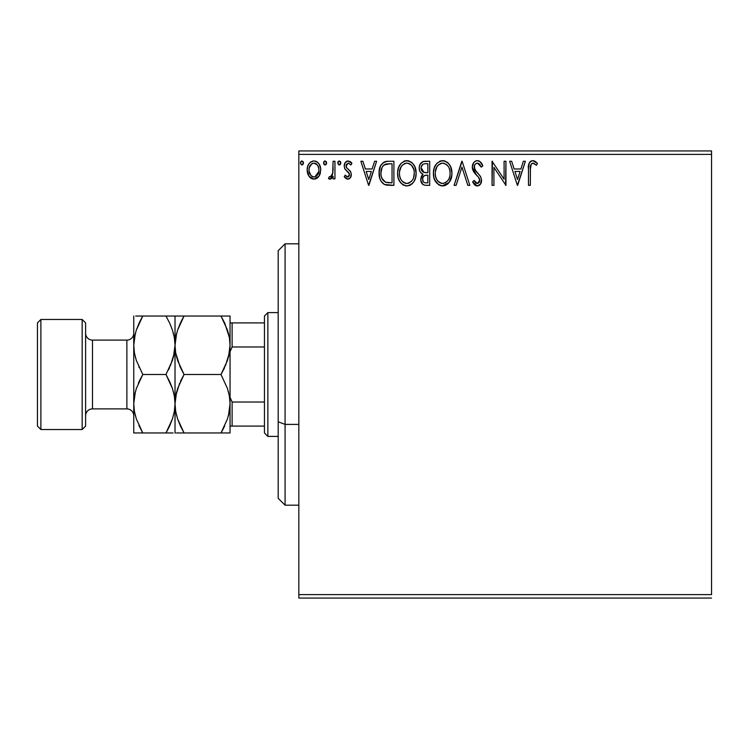 <?xml version="1.0" encoding="UTF-8"?>
<svg xmlns="http://www.w3.org/2000/svg" width="749" height="749" viewBox="0 0 749 749"><rect width="100%" height="100%" fill="white"/><g stroke="black" fill="none" stroke-linecap="round" stroke-linejoin="round"><path stroke-width="1.12" d="M298.832 154.388L711.55 154.388L711.55 594.612L298.832 594.612L298.832 154.388L298.832 598.058L711.55 598.058L298.832 598.058L298.832 594.612L711.55 594.612L711.55 154.388L298.832 154.388L298.832 150.942L298.832 154.388M318.952 176.249L320.329 173.272L320.656 168.45L319.093 164.04L316.939 161.793L313.953 160.96L310.975 161.793L308.822 164.04L307.558 166.905L307.193 170.838L308.157 174.826L309.917 177.438L312.464 178.974L315.451 178.974L318.007 177.429L318.952 176.249L320.75 170.014C320.797 165.014 318.531 161.999 313.953 160.96C309.384 161.999 307.118 165.023 307.165 170.014L308.972 176.268L313.953 179.17L318.952 176.249M333.099 161.26L334.953 161.26L333.099 161.26L332.678 173.815L331.648 176.137L330.44 176.979L329.345 176.689L328.465 178.562L330.974 178.889L333.099 176.268L333.099 178.861L334.953 178.861L334.953 161.26L334.953 178.861L334.953 161.26L333.099 161.26L332.809 173.216L330.178 177.007L329.345 176.689L328.465 178.562L329.878 179.17L333.099 176.268L333.099 178.861L334.953 178.861L333.099 178.861M347.779 179.17L350.466 177.625L351.272 173.852L350.27 171.137L346.497 167.626L346.197 164.958L348.322 163.113L350.86 164.967L351.927 163.338L350.326 161.644L348.116 160.96L345.158 162.664L344.212 166.035L345.036 169.124L349.343 173.805L349.352 175.444L348.444 176.773L346.918 176.811L345.289 175.154L344.212 176.661L345.729 178.328L347.779 179.17C350.176 178.674 351.347 177.129 351.309 174.554L350.71 171.839L346.497 167.626L346.057 165.95L348.322 163.113L350.86 164.967L351.927 163.338L348.116 160.96C345.495 161.512 344.184 163.207 344.212 166.035L344.812 168.759L349.015 173.038L349.455 174.639L347.667 177.007L345.289 175.154L344.212 176.661L347.779 179.17M387.776 161.269L383.694 162.252L380.604 165.801L379.191 170.884L379.612 177.635L380.96 181.052L384.153 184.282L387.345 185.19L393.899 185.34L393.899 161.26L388.31 161.26C381.887 162.14 378.807 166.053 379.088 173C378.807 177.934 380.623 181.764 384.527 184.469L393.899 185.34L393.899 161.26L393.899 185.34L390.257 185.34M424.889 161.26L429.701 161.26L423.054 161.559L419.983 164.48L419.234 167.476L419.58 170.538L420.554 172.439L423.007 174.255L421.275 176.539L420.826 180.537L422.96 184.535L425.142 185.275L429.701 185.34L429.701 161.26L429.701 185.34L429.701 161.26L424.889 161.26C421.125 161.85 419.234 164.125 419.215 168.094C419.187 170.978 420.451 173.028 423.007 174.255L420.751 179.376C420.788 183.168 422.633 185.153 426.303 185.34L429.701 185.34L426.303 185.34M456.104 185.34L454.091 185.34L461.805 161.26L454.091 185.34L456.104 185.34L461.955 167.074L467.816 185.34L469.829 185.34L462.114 161.26L469.829 185.34L462.114 161.26L454.091 185.34L456.104 185.34L461.955 167.074L467.816 185.34L469.829 185.34L467.816 185.34M504.086 161.26L504.086 179.18L492.056 161.26L492.056 185.34L493.909 185.34L493.909 167.383L505.94 185.34L505.94 161.26L504.086 161.26L505.94 161.26L504.086 161.26L504.086 179.18L492.056 161.26L492.056 185.34L493.909 185.34L493.909 167.383L505.94 185.34L505.94 161.26L505.556 185.34M530.329 169.321L531.284 163.928L533.522 163.207L536.481 165.276L537.426 163.422L535.441 161.522L533.222 160.661L530.938 161.129L529.253 163.001L528.494 167.467L528.476 185.34L530.329 185.34L530.329 169.321C529.768 166.372 530.62 164.303 532.895 163.113L536.481 165.276L537.426 163.422L532.876 160.651C529.197 161.896 527.736 164.714 528.476 169.077L528.476 185.34L530.329 185.34L530.432 166.334M523.373 161.26L525.386 161.26L517.671 185.34L525.386 161.26L523.373 161.26L520.901 168.984L514.132 168.984L511.661 161.26L509.648 161.26L517.362 185.34L525.386 161.26L523.373 161.26L520.901 168.984L514.132 168.984L511.661 161.26L509.648 161.26L517.362 185.34L509.648 161.26L511.661 161.26M477.385 160.651L475.203 161.25L473.593 162.851L472.301 167.158L473.49 171.446L478.592 177.326L479.641 179.601L479.117 182.494L477.825 183.43L475.69 182.831L474.051 180.397L472.61 181.885L474.389 184.6L477.253 185.958L480.53 184.076L481.504 179.386L480.231 176.081L474.763 169.555L474.426 165.548L475.512 163.9L477.516 163.113L479.912 164.574L481.289 167.13L482.796 165.913L480.146 161.69L477.385 160.651C474.023 161.381 472.329 163.554 472.301 167.158L476.298 174.929L478.592 177.326L479.706 180.443L477.282 183.486L474.051 180.397L472.61 181.885L477.253 185.958C480.156 185.331 481.588 183.458 481.56 180.34L480.605 176.67L474.763 169.555L474.154 167.196C474.192 164.874 475.315 163.516 477.516 163.113L481.289 167.13L482.796 165.913C481.991 162.964 480.184 161.213 477.385 160.651M451.928 173.197L450.701 166.877L448.37 163.263L444.775 160.951L440.496 160.96L436.92 163.319L434.336 167.636L433.437 172.223L433.914 177.635L435.637 181.632L438.642 184.76L441.695 185.883L444.915 185.621L447.827 183.889L449.774 181.492L451.413 177.494L451.928 173.197C452.012 166.344 448.923 162.159 442.64 160.651C436.367 162.215 433.287 166.437 433.409 173.309C433.287 180.256 436.414 184.469 442.781 185.958C449.016 184.32 452.068 180.06 451.928 173.197M416.126 173.197L414.899 166.877L412.559 163.263L408.973 160.951L404.694 160.96L401.118 163.319L398.534 167.636L397.635 172.223L398.112 177.635L399.835 181.632L402.84 184.76L405.892 185.883L409.113 185.621L412.025 183.889L413.972 181.492L415.611 177.494L416.126 173.197C416.21 166.344 413.111 162.159 406.838 160.651C400.565 162.215 397.485 166.437 397.607 173.309C397.485 180.256 400.612 184.469 406.979 185.958C413.214 184.32 416.257 180.06 416.126 173.197M374.603 161.26L376.616 161.26L368.901 185.34L376.616 161.26L374.603 161.26L372.122 168.984L365.362 168.984L362.891 161.26L360.878 161.26L368.592 185.34L376.616 161.26L374.603 161.26L372.122 168.984L365.362 168.984L362.891 161.26L360.878 161.26L368.592 185.34L360.878 161.26L362.891 161.26M340.814 162.964L340.421 161.644L339.269 160.96L338.108 161.634L337.724 162.964L338.604 164.78L340.43 164.284L340.814 162.964L339.269 160.96L337.724 162.964L339.269 164.967L340.814 162.964M326.611 162.964L325.244 160.969L324.13 161.363L323.549 162.617L323.905 164.293L324.897 164.949L326.227 164.284L326.611 162.964L325.075 160.96L323.531 162.964L325.075 164.967L326.611 162.964M303.467 162.964L303.073 161.644L301.922 160.96L300.761 161.634L300.377 162.964L301.257 164.78L303.083 164.284L303.467 162.964L301.922 160.96L300.377 162.964L301.922 164.967L303.467 162.964M711.55 150.942L298.832 150.942L711.55 150.942L711.55 154.388L711.55 150.942M530.329 185.34L528.476 185.34M528.476 169.077L528.476 168.272M528.953 163.741L529.253 162.992M529.683 162.271L530.367 161.541M530.966 161.119L532.033 160.726M533.56 160.707L534.224 160.885M537.426 163.422L536.481 165.276L533.831 163.319M532.895 163.113L534.112 163.46L532.436 163.17M530.657 165.098L530.526 165.613M530.329 168.394L530.358 167.458M535.919 164.78L536.481 165.276M517.522 179.535L514.928 171.446L520.106 171.446L517.522 179.535L514.928 171.446L520.106 171.446L517.522 179.535M493.909 185.34L492.056 185.34L492.477 161.26M477.881 160.679L478.377 160.763M478.789 160.895L479.313 161.119M480.006 161.569L482.796 165.913L481.289 167.13L479.912 164.574M479.36 163.947L478.883 163.563M478.227 163.235L476.785 163.207M476.092 163.497L475.503 163.909M474.679 164.967L474.435 165.529M474.22 166.362L474.154 167.186M474.154 167.196L476.149 171.558M475.409 170.613L475.83 171.165M476.177 171.596L476.748 172.261M476.973 172.513L477.825 173.403L476.973 172.513M478.471 174.058L479.098 174.732M481.504 181.324L481.317 182.279M481.307 182.316L480.54 184.067M479.931 184.806L479.36 185.275M478.808 185.602L477.871 185.902M476.439 185.864L475.69 185.583M475.016 185.172L472.993 182.597M472.61 181.885L474.051 180.397L474.332 180.912M474.632 181.427L475.297 182.391M475.39 182.513L475.961 183.056M476.158 183.177L477.282 183.486M479.669 180.977L479.519 181.679M479.575 181.492L479.641 179.601M479.416 178.786L479.06 178.037M478.826 177.672L478.461 177.167M478.04 176.708L477.469 176.109M476.645 175.285L474.819 173.309M475.531 174.114L474.108 172.382M472.984 170.435L472.376 168.282M472.591 169.302L472.394 168.375M472.301 167.158L472.319 167.72M472.376 166.016L472.61 164.902M473.106 163.666L473.574 162.87M473.611 162.823L474.613 161.7M475.222 161.25L476.242 160.801M476.308 160.782L476.776 160.689M474.323 161.971L473.593 162.851M451.797 175.369L449.166 182.4L442.238 185.93M440.627 185.668L441.695 185.883L440.618 185.658M439.242 185.115L438.671 184.778M438.624 184.75L434.617 179.704M434.42 179.226L433.924 177.663M433.596 175.987L433.531 175.491M433.531 171.118L433.634 170.369M433.914 169.021L434.336 167.645M435.628 165.005L436.929 163.31M439.7 161.25L441.517 160.726M442.64 160.651L443.183 160.67M443.745 160.726L444.756 160.941M446.956 162.009L448.351 163.245M449.69 164.967L449.278 164.377M450.72 166.905L451.141 168.019M451.666 170.098L451.797 171.006M447.827 183.889L448.482 183.233M435.637 181.632L436.976 183.355M441.657 163.207L442.266 163.132M449.419 177.56L449.821 175.987M447.771 180.706L447.368 181.183M443.717 183.393L442.706 183.486C437.65 182.213 435.169 178.824 435.263 173.319L435.356 175.051L435.263 173.319C435.141 167.757 437.622 164.359 442.706 163.113C447.705 164.368 450.168 167.729 450.074 173.206L449.98 171.474L450.074 173.206C450.186 178.73 447.733 182.157 442.706 183.486L443.136 183.468M436.461 178.964L437.332 180.415M435.656 176.708L435.356 175.051M436.536 179.095L435.665 176.764M437.762 180.958L438.736 181.923L437.762 180.958M441.835 183.421L439.85 182.709M440.992 183.215L441.564 183.365M440.169 163.694L440.983 163.376M435.356 171.568L437.004 166.634L438.802 164.565M437.5 165.904L436.358 167.832M449.016 167.916L449.522 169.246M447.284 165.267L448.314 166.615M443.567 163.179L444.41 163.366M448.773 179.105L449.091 178.412M450.055 174.077L449.98 174.948M425.704 185.321L425.142 185.275M422.511 184.17L423.531 184.863M422.427 184.085L420.826 180.546M420.751 179.376L420.779 178.646M421.284 176.521L421.547 175.959M421.996 175.257L422.408 174.779M422.136 173.805L421.369 173.281M420.554 172.439L419.768 171.053M419.552 165.604L419.702 165.136M419.974 164.508L421.032 162.917M422.502 161.793L423.016 161.569M423.653 161.391L423.054 161.559L423.653 161.391M421.434 170.06L421.06 168.094C421.238 165.145 422.792 163.694 425.732 163.731L427.857 163.731L427.857 172.682L423.971 172.401L426.921 172.682L423.971 172.401L421.088 167.579L421.163 169.152M423.419 181.941L422.642 180.022L422.951 177.401L424.383 175.612L426.911 175.154L425.469 175.257M422.782 177.925L422.605 179.329C422.698 176.53 424.131 175.135 426.911 175.154L427.857 175.154L427.857 182.868L425.938 182.868C423.719 182.775 422.614 181.595 422.605 179.329L423.354 181.867M424.898 182.775L424.187 182.531M423.316 172.139L421.818 170.781M421.163 167.046L422.942 164.265M422.324 164.752L421.743 165.501M421.472 166.063L421.21 166.84M422.773 180.706L422.642 180.022M422.605 179.329L422.623 178.833M422.951 177.401L423.709 176.146M426.911 175.154L427.857 175.154L427.857 182.868L425.938 182.868M416.004 175.313L415.835 176.455M415.049 179.264L415.339 178.431M415.04 179.273L413.972 181.473M413.354 182.41L412.68 183.224M410.508 184.994L411.051 184.657M409.9 185.312L409.132 185.612M406.979 185.958L406.426 185.93M403.439 185.115L402.868 184.778M401.164 183.355L398.824 179.723M398.618 179.226L398.122 177.663M397.794 175.987L397.728 175.519M397.607 173.309L397.635 172.223M397.728 171.156L397.831 170.369M398.112 169.021L398.524 167.673M399.826 165.005L401.099 163.338M403.898 161.25L405.724 160.726M406.838 160.651L407.381 160.67M407.943 160.726L408.954 160.941M411.164 162.018L412.559 163.254M413.897 164.995L415.339 168.019M415.835 169.939L414.899 166.877M415.864 170.098L415.995 171.006M405.855 163.207L406.464 163.132M409.385 163.666L411.454 165.248L413.72 169.246M413.607 177.56L414.272 173.206C414.384 178.73 411.931 182.157 406.894 183.486L406.033 183.421L406.894 183.486C401.848 182.213 399.367 178.824 399.46 173.319C399.339 167.757 401.82 164.359 406.894 163.113C411.903 164.368 414.356 167.729 414.272 173.206L414.019 175.987M411.969 180.706L409.422 182.868L407.334 183.468M400.659 178.964L401.53 180.415M399.46 173.319L399.554 171.568L399.46 173.319M399.854 176.708L399.554 175.051M400.734 179.095L399.863 176.764M401.96 180.958L402.925 181.923L401.96 180.958M406.033 183.421L404.048 182.709M405.181 183.215L405.761 183.365M404.357 163.694L405.172 163.376M399.554 171.568L401.202 166.634L402.999 164.565M401.698 165.904L400.556 167.832M414.272 173.206L414.178 171.474L414.272 173.206M413.214 167.916L412.512 166.615M411.482 165.267L409.431 163.685M407.765 163.179L408.608 163.366M407.915 183.393L408.626 183.205M409.076 183.028L411.566 181.183M387.355 185.19L386.025 184.975M385.913 184.947L385.239 184.76M383.778 184.067L383.113 183.589M382.364 182.915L381.906 182.41M380.417 179.985L379.958 178.824M379.706 178L379.35 176.371M379.219 175.397L379.153 174.676M379.116 171.905L380.295 166.475M385.014 161.69L386.128 161.438M386.184 161.419L387.252 161.297M379.537 168.787L379.331 169.826M382.514 179.526L381.896 178.318L385.501 182.194C382.224 180.116 380.698 177.054 380.941 173L380.988 174.358L380.941 173C380.698 169.237 382.093 166.353 385.108 164.349L384.012 164.995L390.06 163.731L386.306 164.003L392.045 163.731L392.045 182.868L385.501 182.194L382.889 180.097L381.4 176.848L381.896 178.318M382.383 166.858L384.012 164.995M382.702 166.362L383.348 165.585M386.802 182.569L386.147 182.41M389.489 182.85L388.141 182.756M381.035 174.826L380.988 174.358M381.906 167.785L380.941 173L382.056 167.458M368.751 179.535L366.158 171.446L371.335 171.446L368.751 179.535L366.158 171.446L371.335 171.446L368.751 179.535M347.208 179.105L346.684 178.927M345.401 178.047L344.905 177.541M344.212 176.661L345.289 175.154M345.523 175.491L345.944 176.024M347.283 176.951L348.07 176.951M349.015 176.184L349.259 175.706M349.352 175.416L349.427 174.217M349.455 174.639L348.435 172.307M349.343 173.805L349.015 173.038M348.173 172.045L347.162 171.231M344.812 168.759L344.54 168.113M344.737 163.413L345.795 161.906M346.413 161.419L347.236 161.063M350.354 161.672L351.159 162.327M351.927 163.338L350.635 164.63M348.725 163.16L348.07 163.132M346.647 164.059L346.197 164.958M346.169 165.052L346.693 167.898L346.085 166.381M347.92 169.031L348.472 169.433M351.3 174.957L351.234 175.566M351.122 176.146L350.71 177.223M349.952 178.262L348.837 178.983M345.72 161.971L345.158 162.664M340.729 163.647L340.43 164.284M340.421 164.293L339.943 164.78M338.108 161.634L339.091 160.969M340.364 161.559L340.701 162.187M332.556 177.27L331.273 178.711M330.983 178.88L330.449 179.095M329.878 179.17L328.465 178.562L329.345 176.689L330.178 177.007M331.152 176.633L331.648 176.137M332.022 175.584L332.294 175.004M333.024 170.959L333.071 169.386M333.09 168.694L333.099 167.177M328.465 178.562L329.12 178.983M326.592 163.31L326.236 164.284M326.227 164.293L325.749 164.78M324.401 161.147L324.897 160.969M326.171 161.559L326.498 162.187M318.016 177.41L316.836 178.365M311.097 178.374L310.489 177.953M308.972 176.268L308.532 175.566M308.148 174.798L307.633 173.431M307.577 173.244L307.268 171.699M307.193 169.227L307.165 170.014M307.268 168.431L307.38 167.71M307.558 166.915L307.802 166.128M308.139 165.304L308.822 164.04M309.749 162.823L310.545 162.093M312.417 161.157L313.138 161.007M314.777 161.007L315.488 161.157M315.507 161.157L314.739 161.007M316.387 161.484L316.939 161.793M317.529 162.215L318.353 163.029M318.934 163.797L319.683 165.08M319.992 165.81L320.609 168.113M320.319 173.3L319.757 174.835M319.711 174.929L319.439 175.453M313.962 163.113L312.792 163.291L313.962 163.113C317.333 163.984 318.98 166.278 318.896 169.995C318.98 173.74 317.333 176.071 313.962 177.007L313.962 177.007C310.592 176.071 308.944 173.731 309.019 169.995L309.3 167.673L309.019 169.995C308.934 166.269 310.582 163.975 313.962 163.113L317.417 165.014M317.745 165.51L318.831 168.825M318.831 171.184L317.726 174.517L316.172 176.277L313.962 177.007L315.123 176.82M313.372 176.961L310.891 175.472L309.084 171.175M312.333 163.469L312.801 163.291M316.63 164.153L315.863 163.619M314.917 176.886L318.774 171.624M303.382 163.647L303.083 164.284M303.073 164.293L302.596 164.78M301.257 161.147L301.744 160.969M303.017 161.559L303.354 162.187M445.964 164.115L447.265 165.248M449.672 169.78L449.98 171.484M449.128 178.328L448.342 179.882M445.973 182.419L445.224 182.868M439.429 182.447L438.736 181.932M426.172 172.673L425.432 172.635M425.067 172.607L424.327 172.495M421.799 170.744L421.472 170.135M421.06 168.094L421.088 167.579M425.732 163.731L427.857 163.731L427.857 172.682L426.921 172.682M413.869 169.78L414.178 171.484M412.961 179.123L412.54 179.882M403.627 182.447L402.934 181.932M390.06 163.731L392.045 163.731L392.045 182.868L390.838 182.868M381.4 176.848L381.147 175.706M385.398 164.237L386.306 164.003M309.019 169.995L309.084 168.825M309.3 167.673L311.753 163.797M315.114 163.291L316.162 163.797M318.634 172.345L317.726 174.517M317.398 175.013L317.033 175.481M312.801 176.82L311.753 176.277M285.079 424.402L285.079 243.809L285.079 424.402L298.832 424.402L285.079 424.402L285.079 505.191L285.079 424.402L278.197 421.781L285.079 424.402M278.197 250.69L278.197 421.781L278.197 250.69L285.079 243.809L298.832 243.809M278.197 498.31L278.197 421.781L278.197 498.31L285.079 505.191L298.832 505.191M264.444 402.016L264.444 432.969L267.88 436.405L267.88 312.595L264.444 316.031L264.444 402.016L264.444 316.031L267.88 312.595L267.88 436.405L278.197 436.405L267.88 436.405L264.444 432.969L264.444 402.016L232.115 402.016L230.046 397.307L232.115 402.016L232.115 426.087L264.444 426.087L232.115 426.087L232.115 402.016L264.444 402.016M278.197 312.595L267.88 312.595L278.197 312.595M230.046 426.087L232.115 426.087L230.046 426.087M230.046 351.693L232.115 346.984L264.444 346.984L232.115 346.984L232.115 322.913L230.046 322.913L232.115 322.913L232.115 346.984L230.046 351.693M264.444 322.913L232.115 322.913L264.444 322.913M82.165 429.533L85.601 426.087L85.601 322.913L82.165 319.467L82.165 429.533L82.165 319.467L40.886 319.467L37.45 322.913L37.45 426.087L40.886 429.533L40.886 319.467L40.886 429.533L82.165 429.533L40.886 429.533L37.45 426.087L37.45 322.913L40.886 319.467L82.165 319.467L85.601 322.913L85.601 426.087L82.165 429.533M133.753 415.77A6.881 6.881 0 0 0 126.871 408.888L126.871 340.112A6.881 6.881 0 0 0 133.753 333.23A6.881 6.881 0 0 1 126.871 340.112L92.483 340.112L92.483 408.888A6.881 6.881 0 0 0 85.601 415.77A6.881 6.881 0 0 1 92.483 408.888L126.871 408.888A6.881 6.881 0 0 1 133.116 412.896M92.483 340.112A6.881 6.881 0 0 1 85.601 333.23A6.881 6.881 0 0 0 92.483 340.112L126.871 340.112L126.871 408.888L92.483 408.888L92.483 340.112M228.482 415.545L230.046 403.73L229.4 411.295L227.537 418.747L221.002 432.969L184.067 432.969L180.425 426.003L177.569 418.841L175.687 411.416L175.023 403.73L175.669 396.165L177.541 388.722L184.067 374.5L221.002 374.5L227.499 388.628L229.381 396.052L230.046 403.73L229.391 396.109L230.046 403.73L230.046 345.27L229.4 352.835L227.537 360.278L221.002 374.5L184.067 374.5L177.569 360.372L175.687 352.948L175.023 345.27L175.669 337.705L177.541 330.253L180.415 323.006L184.067 316.031L221.002 316.031L227.499 330.159L229.381 337.584L230.046 345.27L229.391 337.64L230.046 345.27L230.046 316.031L176.614 316.031M176.595 333.455L175.023 345.27L175.023 316.031L179.077 316.031M228.033 316.031L230.046 316.031L229.391 316.031L230.046 316.031L230.046 345.27L229.4 352.835L225.43 365.784M228.539 333.698L228.389 333.099M224.906 323.559L221.002 316.031L224.803 316.031M184.067 316.031L180.425 316.031L184.067 316.031L177.55 330.206L184.067 316.031L181.539 320.694M176.567 333.53L175.678 337.64M169.602 316.031L165.978 316.031L169.62 322.997L165.978 316.031L175.023 316.031L172.495 316.031L175.023 316.031L174.367 316.031L175.023 316.031L175.023 345.27L175.678 352.891L175.023 345.27L175.669 337.705L177.541 330.253L180.415 323.006M176.53 356.833L176.68 357.395M180.163 366.973L175.687 352.948L175.023 345.27L175.023 403.73L175.669 411.295L175.023 403.73L175.669 396.165L179.638 383.216M221.002 374.5L224.644 367.534L221.002 374.5L227.499 388.628L229.381 396.052L230.046 403.73L229.4 411.295L227.537 418.747L221.002 432.969L224.644 426.003M228.482 357.086L229.391 352.891M228.539 392.167L228.398 391.605M184.067 374.5L180.425 381.466L184.067 374.5L180.2 367.047M176.595 391.914L175.678 396.109M176.53 415.302L176.689 415.901M180.163 425.441L184.067 432.969L230.046 432.969L221.002 432.969L223.53 428.306M228.501 415.47L229.391 411.36M176.652 432.969L184.067 432.969L177.569 418.841L175.687 411.416L175.023 403.73L175.023 432.969L175.678 432.969L175.023 432.969L175.023 403.73L174.377 411.295L172.504 418.747L165.978 432.969L173.085 432.969M180.181 425.479L180.415 425.984M176.586 391.952L175.023 403.73L175.023 345.27L174.377 352.835L172.504 360.278L165.978 374.5L172.476 388.628L174.348 396.052L175.023 403.73L174.358 396.109L175.023 403.73L174.377 411.295L172.504 418.747L169.62 425.994L172.476 418.841L165.978 432.969L168.497 428.306M181.604 379.031L180.425 381.456M180.425 316.031L177.56 316.031M177.56 432.969L184.067 432.969M230.046 403.73L230.046 432.969L229.391 432.969L230.046 432.969L230.046 345.27L228.492 357.048M223.464 369.969L224.644 367.544M224.887 323.521L229.381 337.584L230.046 345.27M227.509 316.031L221.002 316.031L224.644 322.997M221.002 432.969L229.4 432.969M169.854 323.521L172.476 330.159L174.348 337.584L175.023 345.27L174.358 337.64L175.023 345.27L174.377 352.835L170.407 365.784M173.515 333.698L173.356 333.08M173.459 357.048L175.023 345.27L174.348 337.584L172.476 330.159L169.873 323.559M168.431 369.969L169.62 367.534M173.515 392.167L173.365 391.605M169.845 381.953L172.476 388.628L174.348 396.052L175.023 403.73L174.358 411.36M169.424 426.424L165.978 432.969L142.731 432.969M169.602 432.969L172.485 432.969M133.753 432.969L133.753 316.031L133.753 403.73L134.408 411.36L133.753 403.73L133.753 432.969L142.797 432.969L136.299 418.841L134.417 411.416L133.753 403.73L134.399 396.165L136.262 388.722L142.797 374.5L136.299 360.372L134.417 352.948L133.753 345.27L134.399 337.705L136.262 330.253L142.797 316.031L135.691 316.031M138.911 425.479L142.797 432.969L136.299 418.841L134.417 411.416L133.753 403.73L134.399 396.165L136.262 388.722L142.797 374.5L136.299 360.372L134.417 352.948L133.753 345.27L134.408 352.891L133.753 345.27L134.399 337.705L136.262 330.253L142.797 316.031L140.269 320.694M135.26 415.302L135.419 415.901M135.297 333.53L133.753 345.27M136.299 330.159L139.155 322.997L136.299 330.159M139.351 322.576L142.797 316.031L139.155 316.031L165.978 316.031L142.797 316.031M135.26 356.833L135.4 357.395M138.93 367.047L139.155 367.534M135.316 391.952L133.753 403.73M140.335 379.031L138.368 383.216M142.797 374.5L165.978 374.5L142.797 374.5L139.145 381.475M135.326 333.445L134.408 337.64M138.893 366.973L139.145 367.525M173.45 357.086L174.358 352.891M139.155 316.031L136.281 316.031M174.358 316.031L175.023 316.031M165.978 316.031L169.62 322.997M165.978 374.5L169.873 382.027M139.164 432.969L165.978 432.969M135.326 391.914L134.408 396.109M138.893 425.441L139.155 426.003"/></g></svg>
